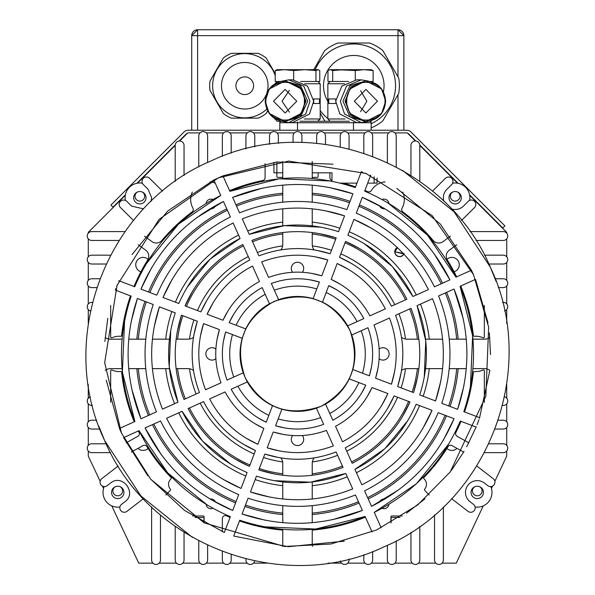 <?xml version="1.0" encoding="UTF-8"?>
<svg xmlns="http://www.w3.org/2000/svg" width="595" height="595" viewBox="0 0 595 595"><rect width="100%" height="100%" fill="white"/><g stroke="black" fill="none" stroke-linecap="round" stroke-linejoin="round"><path stroke-width="0.89" d="M379.491 205.617A4.864 4.864 0 0 0 384.928 208.756M210.072 208.756A4.864 4.864 0 0 0 215.509 205.617M206.108 504.404A4.864 4.864 0 0 0 212.861 508.309M382.139 508.309A4.864 4.864 0 0 0 388.892 504.404M136.835 368.64A161.342 161.342 0 0 0 148.371 415.474M152.476 424.614A161.342 161.342 0 0 0 235.583 502.894M244.954 506.449A161.342 161.342 0 0 0 282.766 514.571M312.234 514.571A161.342 161.342 0 0 0 359.068 503.035M368.208 498.93A161.342 161.342 0 0 0 446.488 415.823M450.043 406.452A161.342 161.342 0 0 0 458.165 368.64M402.681 192.059A17.679 17.679 0 0 1 402.079 208.131A2.945 2.945 0 0 0 402.889 211.939A176.812 176.812 0 0 1 433.056 240.38A7.371 7.371 0 0 0 443.037 241.615L450.482 236.2M460.961 421.312A176.812 176.812 0 0 1 455.919 432.439A2.945 2.945 0 0 0 457.124 436.321L468.83 442.806M165.864 495.07L170.311 490.295A0.885 0.885 0 0 0 170.334 489.112A7.371 7.371 0 0 1 171.018 478.789A0.885 0.885 0 0 0 171.07 477.51A176.812 176.812 0 0 1 146.958 446.637A2.945 2.945 0 0 0 143.016 445.603L131.317 452.088M463.684 452.088L451.984 445.603A2.945 2.945 0 0 0 448.042 446.637A176.812 176.812 0 0 1 423.93 477.51A0.885 0.885 0 0 0 423.982 478.789A7.371 7.371 0 0 1 424.666 489.112A0.885 0.885 0 0 0 424.689 490.295L429.136 495.07M456.715 244.783L449.27 250.197A7.371 7.371 0 0 0 447.358 260.067A176.812 176.812 0 0 1 456.64 276.853M144.518 236.2L151.963 241.615A7.371 7.371 0 0 0 161.944 240.38A176.812 176.812 0 0 1 192.111 211.939A2.945 2.945 0 0 0 192.921 208.131A17.679 17.679 0 0 1 192.319 192.059M432.505 239.733L431.806 238.907M413.488 220.455L411.673 218.9M460.746 285.987A176.812 176.812 0 0 1 473.352 335.498A0.885 0.885 0 0 0 474.304 336.287A17.679 17.679 0 0 1 483.081 337.804A0.885 0.885 0 0 0 484.33 336.993L484.33 305.421M484.33 402.391L484.33 370.819A0.885 0.885 0 0 0 483.081 370.008A17.679 17.679 0 0 1 474.304 371.525A0.885 0.885 0 0 0 473.352 372.314A176.812 176.812 0 0 1 464.516 411.948M134.254 421.825A176.812 176.812 0 0 1 121.648 372.314A0.885 0.885 0 0 0 120.696 371.525A17.679 17.679 0 0 1 111.919 370.008A0.885 0.885 0 0 0 110.67 370.819L110.67 402.391M110.67 305.421L110.67 336.993A0.885 0.885 0 0 0 111.919 337.804A17.679 17.679 0 0 1 120.696 336.287A0.885 0.885 0 0 0 121.648 335.498A176.812 176.812 0 0 1 130.483 295.864M388.892 203.408A4.864 4.864 0 0 0 382.139 199.511M212.861 199.511A4.864 4.864 0 0 0 206.108 203.408M215.509 502.195A4.864 4.864 0 0 0 210.072 499.056M384.928 499.056A4.864 4.864 0 0 0 379.491 502.195M458.165 339.172A161.342 161.342 0 0 0 446.629 292.338M442.524 283.198A161.342 161.342 0 0 0 359.417 204.918M350.046 201.363A161.342 161.342 0 0 0 312.234 193.241M282.766 193.241A161.342 161.342 0 0 0 235.932 204.777M226.792 208.882A161.342 161.342 0 0 0 148.512 291.989M144.957 301.36A161.342 161.342 0 0 0 136.835 339.172M364.906 190.445A176.812 176.812 0 0 1 367.755 191.65A2.945 2.945 0 0 0 371.451 190.452A17.679 17.679 0 0 1 385.069 181.892M343.322 183.134A176.812 176.812 0 0 1 355.542 186.889M329.913 172.818L329.913 177.66A2.945 2.945 0 0 0 331.98 180.471M126.17 442.806L137.876 436.321A2.945 2.945 0 0 0 139.081 432.439A176.812 176.812 0 0 1 138.36 430.959M209.931 181.892A17.679 17.679 0 0 1 215.256 183.223M229.581 190.66A176.812 176.812 0 0 1 262.715 180.545A2.945 2.945 0 0 0 265.087 177.66L265.087 163.625M134.039 286.5A176.812 176.812 0 0 1 147.642 260.067A7.371 7.371 0 0 0 145.73 250.197L138.285 244.783M192.676 515.984L203.2 515.984A0.885 0.885 0 0 1 204.085 516.869L204.085 522.812M230.094 517.367A176.812 176.812 0 0 1 226.487 515.828A2.945 2.945 0 0 0 222.351 518.528L222.351 531.699M282.766 530.1A176.812 176.812 0 0 1 239.458 520.923M365.419 517.152A176.812 176.812 0 0 1 312.234 530.1M390.915 522.819L390.915 516.869A0.885 0.885 0 0 1 391.8 515.984L402.324 515.984M318.132 172.818L318.132 176.507A0.885 0.885 0 0 1 317.247 177.392L312.234 177.392M282.766 177.392L277.753 177.392A0.885 0.885 0 0 1 276.868 176.507L276.868 172.818L282.766 172.818M395.63 249.26L397.415 247.624L394.887 251.804L403.782 253.991A4.715 4.715 0 0 1 394.887 251.804L403.99 253.53M397.304 247.52A4.864 4.864 0 0 0 398.419 256.519A4.864 4.864 0 0 0 403.886 254.102M140.911 271.796A7.371 7.371 0 0 1 140.123 258.029A7.371 7.371 0 0 1 148.058 259.316M148.096 448.466A7.371 7.371 0 0 1 138.01 448.377M456.99 448.377A7.371 7.371 0 0 1 446.904 448.466M446.942 259.316A7.371 7.371 0 0 1 459.266 264.76A7.371 7.371 0 0 1 454.089 271.796M456.685 339.172A159.869 159.869 0 0 0 445.291 292.941M441.178 283.8A159.869 159.869 0 0 0 358.889 206.294M349.525 202.739A159.869 159.869 0 0 0 312.234 194.721M282.766 194.721A159.869 159.869 0 0 0 236.535 206.115M227.394 210.228A159.869 159.869 0 0 0 149.888 292.517M146.333 301.881A159.869 159.869 0 0 0 138.315 339.172M165.715 368.64A132.611 132.611 0 0 0 174.588 403.685M178.701 412.826A132.611 132.611 0 0 0 245.787 476.015M255.151 479.57A132.611 132.611 0 0 0 282.766 485.691M312.234 485.691A132.611 132.611 0 0 0 347.279 476.818M356.42 472.705A132.611 132.611 0 0 0 419.609 405.619M423.164 396.255A132.611 132.611 0 0 0 429.285 368.64M397.415 247.624A4.715 4.715 0 0 0 394.887 251.804M138.315 368.64A159.869 159.869 0 0 0 149.709 414.871M153.822 424.012A159.869 159.869 0 0 0 236.111 501.518M245.475 505.073A159.869 159.869 0 0 0 282.766 513.091M312.234 513.091A159.869 159.869 0 0 0 358.465 501.697M367.606 497.584A159.869 159.869 0 0 0 445.112 415.295M448.667 405.931A159.869 159.869 0 0 0 456.685 368.64M429.285 339.172A132.611 132.611 0 0 0 420.412 304.127M416.299 294.986A132.611 132.611 0 0 0 349.213 231.797M339.849 228.242A132.611 132.611 0 0 0 312.234 222.121M282.766 222.121A132.611 132.611 0 0 0 247.721 230.994M238.58 235.107A132.611 132.611 0 0 0 175.391 302.193M171.836 311.564A132.611 132.611 0 0 0 165.715 339.172M194.996 517.457L203.936 517.457L203.936 522.737M391.064 522.737L391.064 517.457L400.004 517.457M377.066 178.046L377.066 183.134L367.688 183.134M312.234 172.818L331.98 172.818L331.98 181.237M356.97 183.134L340.392 183.134M276.868 161.989L276.868 172.818L273.923 172.818L273.923 162.331M279.821 130.238L279.821 122.726A1.473 1.473 0 0 1 281.294 121.254L277.077 121.254L274.808 118.569M371.563 120.651L370.968 121.254L369.696 121.254A1.473 1.473 0 0 1 371.168 122.726L371.168 130.238M299.91 121.254L349.369 121.254M353.489 130.238L353.489 122.726L371.168 122.726A1.473 1.473 0 0 0 369.696 121.254M137.452 192.014A4.864 4.864 0 0 0 139.84 201.11A4.864 4.864 0 0 0 142.227 192.014M452.773 192.014A4.864 4.864 0 0 0 455.16 201.11A4.864 4.864 0 0 0 457.548 192.014M474.87 486.703A4.864 4.864 0 0 0 477.257 495.799A4.864 4.864 0 0 0 479.644 486.703M115.356 486.703A4.864 4.864 0 0 0 117.743 495.799A4.864 4.864 0 0 0 120.131 486.703M469.596 194.773L502.82 227.997L504.902 225.914L410.952 131.964A5.891 5.891 0 0 0 406.787 130.238L188.213 130.238A5.891 5.891 0 0 0 184.048 131.964L110.938 205.074L113.02 207.157L125.404 194.773M136.895 183.282L175.227 144.949M179.155 141.022L186.131 134.046A2.945 2.945 0 0 1 187.313 133.325M407.687 133.325A2.945 2.945 0 0 1 408.869 134.046L415.846 141.022M419.772 144.949L458.105 183.282M215.866 358.77A6.188 6.188 0 0 1 205.855 353.906A6.188 6.188 0 0 1 215.866 349.042M302.364 435.54A6.188 6.188 0 0 1 297.5 445.551A6.188 6.188 0 0 1 292.636 435.54M379.134 349.042A6.188 6.188 0 0 1 389.145 353.906A6.188 6.188 0 0 1 379.134 358.77M292.636 272.272A6.188 6.188 0 0 1 297.5 262.261A6.188 6.188 0 0 1 302.364 272.272M361.202 330.753A67.778 67.778 0 0 1 362.474 373.214M358.911 382.578A67.778 67.778 0 0 1 329.794 413.495M320.653 417.608A67.778 67.778 0 0 1 278.192 418.88M268.828 415.317A67.778 67.778 0 0 1 237.911 386.2M233.798 377.059A67.778 67.778 0 0 1 232.526 334.598M104.207 486.584A14.734 14.734 0 0 0 119.922 506.977M142.376 183.208A14.734 14.734 0 0 0 125.352 200.389M119.082 240.454L91.682 240.454A4.418 4.418 0 0 1 87.257 236.029A4.418 4.418 0 0 1 91.682 231.611L125.017 231.611M106.118 264.024L91.682 264.024A4.418 4.418 0 0 1 87.257 259.606A4.418 4.418 0 0 1 91.682 255.188L110.521 255.188M96.725 287.601L91.682 287.601A4.418 4.418 0 0 1 87.257 283.183A4.418 4.418 0 0 1 91.682 278.757L99.863 278.757M90.462 311.007A4.388 4.388 0 0 1 87.257 306.775A4.388 4.388 0 0 1 92.418 302.461M92.418 405.351A4.388 4.388 0 0 1 87.257 401.037A4.388 4.388 0 0 1 90.462 396.805M99.863 429.055L91.682 429.055A4.418 4.418 0 0 1 87.257 424.629A4.418 4.418 0 0 1 91.682 420.211L96.725 420.211M110.521 452.624L91.682 452.624A4.418 4.418 0 0 1 87.257 448.206A4.418 4.418 0 0 1 91.682 443.788L106.118 443.788M143.402 498.677L126.958 511.35A4.418 4.418 0 0 1 119.84 507.847A4.418 4.418 0 0 1 121.558 504.344L124.935 501.749C137.423 493.054 122.146 473.211 110.544 483.073L107.174 485.669A4.418 4.418 0 0 1 100.057 482.173A4.418 4.418 0 0 1 101.775 478.67L118.219 465.997M254.667 560.959A4.418 4.418 0 0 1 245.928 560.021A4.418 4.418 0 0 1 246.055 558.988M432.476 191.159L445.469 178.284A4.418 4.418 0 0 1 451.717 178.314A4.418 4.418 0 0 1 451.694 184.562L446.86 189.351A11.788 11.788 0 0 0 443.959 201.408M476.811 465.945A211.441 211.441 0 0 1 476.781 465.997L493.225 478.67A4.418 4.418 0 0 1 494.029 484.865A4.418 4.418 0 0 1 487.826 485.669L484.456 483.073A11.788 11.788 0 0 0 465.469 492.407A11.788 11.788 0 0 0 470.065 501.749L473.441 504.344A4.418 4.418 0 0 1 474.245 510.547A4.418 4.418 0 0 1 468.042 511.35L451.598 498.677M133.652 197.718A6.188 6.188 0 0 0 139.84 203.914A6.188 6.188 0 0 0 146.028 197.718A6.188 6.188 0 0 0 139.84 191.53A6.188 6.188 0 0 0 133.652 197.718M111.555 492.407A6.188 6.188 0 0 0 117.743 498.595A6.188 6.188 0 0 0 123.931 492.407A6.188 6.188 0 0 0 117.743 486.219A6.188 6.188 0 0 0 111.555 492.407M471.069 492.407A6.188 6.188 0 0 0 477.257 498.595A6.188 6.188 0 0 0 483.445 492.407A6.188 6.188 0 0 0 477.257 486.219A6.188 6.188 0 0 0 471.069 492.407M448.972 197.718A6.188 6.188 0 0 0 455.16 203.914A6.188 6.188 0 0 0 461.348 197.718A6.188 6.188 0 0 0 455.16 191.53A6.188 6.188 0 0 0 448.972 197.718M151.041 201.408L151.628 197.718L148.14 189.351L143.306 184.562A4.418 4.418 0 0 1 144.719 177.347A4.418 4.418 0 0 1 149.531 178.284L162.524 191.159M133.488 220.462L120.495 207.596A4.418 4.418 0 0 1 121.908 200.374A4.418 4.418 0 0 1 126.72 201.311L131.547 206.093L143.633 208.882M175.205 181.423L175.205 145.418A4.418 4.418 0 0 1 179.623 141A4.418 4.418 0 0 1 184.048 145.418L184.048 175.488M198.782 166.927L198.782 136.017A4.418 4.418 0 0 1 203.2 131.592A4.418 4.418 0 0 1 207.618 136.017L207.618 162.524M222.351 156.269L222.351 136.017A4.418 4.418 0 0 1 226.777 131.592A4.418 4.418 0 0 1 231.195 136.017L231.195 153.131M245.928 148.854L245.928 136.017A4.418 4.418 0 0 1 250.354 131.592A4.418 4.418 0 0 1 254.772 136.017L254.772 146.831M269.505 144.332L269.505 136.017A4.418 4.418 0 0 1 273.923 131.592A4.418 4.418 0 0 1 278.348 136.017L278.348 143.335M293.082 142.517L293.082 136.017A4.418 4.418 0 0 1 297.5 131.592A4.418 4.418 0 0 1 301.918 136.017L301.918 142.517M316.652 143.335L316.652 136.017A4.418 4.418 0 0 1 321.077 131.592A4.418 4.418 0 0 1 325.495 136.017L325.495 144.332M340.228 146.831L340.228 136.017A4.418 4.418 0 0 1 344.646 131.592A4.418 4.418 0 0 1 349.072 136.017L349.072 148.854M363.805 153.131L363.805 136.017A4.418 4.418 0 0 1 368.223 131.592A4.418 4.418 0 0 1 372.649 136.017L372.649 156.269M387.382 162.524L387.382 136.017A4.418 4.418 0 0 1 391.8 131.592A4.418 4.418 0 0 1 396.218 136.017L396.218 166.927M410.952 175.488L410.952 145.418A4.418 4.418 0 0 1 415.377 141A4.418 4.418 0 0 1 419.795 145.418L419.795 181.423M451.367 208.882A11.788 11.788 0 0 0 463.453 206.093L468.28 201.311A4.418 4.418 0 0 1 474.535 201.341A4.418 4.418 0 0 1 474.505 207.596L461.512 220.462M469.983 231.611L503.318 231.611A4.418 4.418 0 0 1 507.743 236.029A4.418 4.418 0 0 1 503.318 240.454L475.918 240.454M484.479 255.188L503.318 255.188A4.418 4.418 0 0 1 507.743 259.606A4.418 4.418 0 0 1 503.318 264.024L488.882 264.024M490.302 267.118A211.441 211.441 0 0 1 490.339 267.192C446.659 162.948 312.628 112.076 210.786 161.067C106.542 204.747 55.67 338.778 104.66 440.62C148.341 544.864 282.372 595.736 384.214 546.745C488.458 503.065 539.33 369.034 490.339 267.192L496.148 281.487M495.137 278.757L503.318 278.757A4.418 4.418 0 0 1 507.743 283.183A4.418 4.418 0 0 1 503.318 287.601L498.275 287.601M498.275 420.211L503.318 420.211A4.418 4.418 0 0 1 507.743 424.629A4.418 4.418 0 0 1 503.318 429.055L495.137 429.055M488.882 443.788L503.318 443.788A4.418 4.418 0 0 1 507.743 448.206A4.418 4.418 0 0 1 503.318 452.624L484.479 452.624M443.372 506.97L443.372 560.021A4.418 4.418 0 0 1 438.946 564.439A4.418 4.418 0 0 1 434.529 560.021L434.529 514.928M419.795 526.389L419.795 560.021A4.418 4.418 0 0 1 415.377 564.439A4.418 4.418 0 0 1 410.952 560.021L410.952 532.324M396.218 540.885L396.218 560.021A4.418 4.418 0 0 1 391.8 564.439A4.418 4.418 0 0 1 387.382 560.021L387.382 545.288M372.649 551.543L372.649 560.021A4.418 4.418 0 0 1 368.223 564.439A4.418 4.418 0 0 1 363.805 560.021L363.805 554.681M231.195 554.681L231.195 560.021A4.418 4.418 0 0 1 226.777 564.439A4.418 4.418 0 0 1 222.351 560.021L222.351 551.543M207.618 545.288L207.618 560.021A4.418 4.418 0 0 1 203.2 564.439A4.418 4.418 0 0 1 198.782 560.021L198.782 540.885M184.048 532.324L184.048 560.021A4.418 4.418 0 0 1 179.623 564.439A4.418 4.418 0 0 1 175.205 560.021L175.205 526.389M160.471 514.928L160.471 560.021A4.418 4.418 0 0 1 156.054 564.439A4.418 4.418 0 0 1 151.628 560.021L151.628 506.97M502.567 302.401A4.418 4.418 0 0 1 507.632 305.771A4.418 4.418 0 0 1 504.538 311.007M506.732 384.4L506.732 398.226M506.732 309.571L506.732 323.412M504.538 396.805A4.388 4.388 0 0 1 507.639 402.012A4.388 4.388 0 0 1 502.582 405.351M348.945 558.988A4.418 4.418 0 0 1 345.636 564.328A4.418 4.418 0 0 1 340.333 560.959M341.515 563.138L327.994 563.138M267.006 563.138L253.485 563.138M88.268 323.412L88.268 309.586M88.268 398.226L88.268 384.4M452.624 183.208A14.734 14.734 0 0 1 469.648 200.389M490.793 486.584A14.734 14.734 0 0 1 475.078 506.977M282.766 529.364L282.766 543.979A8.843 8.843 0 0 1 282.447 546.336M312.234 529.364L312.234 543.979A8.843 8.843 0 0 0 312.554 546.336M314.108 457.942A8.843 8.843 0 0 0 312.234 463.379L312.234 475.308M312.234 481.987L312.234 499.034M312.234 505.69L312.234 522.707M418.902 368.64L406.973 368.64A8.843 8.843 0 0 0 401.536 370.514M489.819 370.328A8.843 8.843 0 0 0 484.628 368.64L472.958 368.64M466.302 368.64L449.285 368.64M442.628 368.64L425.581 368.64M472.958 339.172L484.628 339.172A8.843 8.843 0 0 0 489.819 337.484M401.536 337.305A8.843 8.843 0 0 0 406.973 339.172L418.902 339.172M425.581 339.172L442.628 339.172M449.285 339.172L466.302 339.172M312.234 232.504L312.234 244.433A8.843 8.843 0 0 0 314.108 249.87M312.234 161.446L312.234 178.448M312.234 185.105L312.234 202.121M312.234 208.786L312.234 225.825M282.766 161.446L282.766 178.448M282.766 185.105L282.766 202.121M282.766 208.786L282.766 225.825M282.766 232.504L282.766 244.433A8.843 8.843 0 0 1 280.892 249.87M193.464 337.305A8.843 8.843 0 0 1 188.027 339.172L176.098 339.172M169.419 339.172L152.372 339.172M145.715 339.172L128.698 339.172M122.042 339.172L110.373 339.172A8.843 8.843 0 0 1 105.181 337.484M105.181 370.328A8.843 8.843 0 0 1 110.373 368.64L122.042 368.64M128.698 368.64L145.715 368.64M152.372 368.64L169.419 368.64M176.098 368.64L188.027 368.64A8.843 8.843 0 0 1 193.464 370.514M280.892 457.942A8.843 8.843 0 0 1 282.766 463.379L282.766 475.308M282.766 481.987L282.766 499.034M282.766 505.69L282.766 522.707M236.089 325.234A67.778 67.778 0 0 1 265.206 294.317M274.347 290.204A67.778 67.778 0 0 1 316.808 288.932M326.172 292.495A67.778 67.778 0 0 1 357.089 321.612M483.259 505.869L456.261 563.138L442.085 563.138M492.586 486.078L491.455 488.473M152.915 563.138L138.739 563.138L111.741 505.869M103.545 488.473L102.414 486.078M88.268 233.218L88.268 232.37L125.3 195.338M137.46 183.178L175.205 145.433M469.7 195.338L506.732 232.37L506.732 233.218M419.795 145.433L457.54 183.178M88.268 256.795L88.268 238.848M88.268 280.364L88.268 262.417M88.268 303.963L88.268 285.994M88.268 421.818L88.268 403.849M88.268 445.395L88.268 427.448M100.146 481.273L88.268 456.082L88.268 451.017M176.484 563.138L159.185 563.138M200.061 563.138L182.762 563.138M223.638 563.138L206.339 563.138M247.215 563.138L229.915 563.138M365.085 563.138L347.785 563.138M388.661 563.138L371.362 563.138M412.238 563.138L394.939 563.138M435.815 563.138L418.516 563.138M506.732 451.017L506.732 456.082L494.854 481.273M506.732 427.448L506.732 445.395M506.732 403.849L506.732 421.818M506.732 285.994L506.732 303.941M506.732 262.417L506.732 280.364M506.732 238.848L506.732 256.795M394.931 132.893L407.248 132.893L415.355 141M371.354 132.893L388.669 132.893M347.778 132.893L365.099 132.893M324.201 132.893L341.523 132.893M300.631 132.893L317.946 132.893M277.054 132.893L294.369 132.893M253.477 132.893L270.799 132.893M229.901 132.893L247.222 132.893M206.331 132.893L223.646 132.893M179.645 141L187.752 132.893L200.069 132.893M223.4 341.426L225.624 331.98C220.849 348.172 221.333 364.207 227.067 380.086L243.236 372.812L245.088 377.475C262.514 407.91 287.839 417.519 321.069 406.318C351.504 388.892 361.113 363.567 349.912 330.337L347.651 325.859L363.828 318.585C355.75 303.762 344.074 292.762 328.79 285.585L337.343 290.189M243.236 372.812C239.354 361.41 239.004 349.89 242.202 338.272L245.757 328.909C251.075 318.094 258.974 309.705 269.453 303.755L278.594 299.642C289.996 295.76 301.516 295.41 313.134 298.608L322.497 302.163C333.312 307.489 341.701 315.38 347.651 325.859M351.243 374.248L352.798 369.54C355.981 357.922 355.639 346.409 351.764 335L349.912 330.337C332.486 299.902 307.161 290.293 273.931 301.494C243.496 318.92 233.887 344.245 245.088 377.475L247.349 381.953C253.306 392.425 261.696 400.323 272.503 405.649L277.084 407.62M160.546 420.985C177.719 454.967 203.773 479.518 238.721 494.623C203.773 479.518 177.719 454.967 160.546 420.985L145.083 427.939C164.235 466.123 193.449 493.634 232.704 510.473L210.95 499.584M161.297 454.706L145.083 427.939M248.093 498.179C284.261 510.064 320.043 509 355.446 494.973C320.043 509 284.261 510.064 248.093 498.179L242.076 514.028C282.618 527.49 322.728 526.285 362.392 510.436L332.508 519.695M265.578 520.32L242.076 514.028M364.579 490.86C398.561 473.687 423.105 447.633 438.218 412.685C423.105 447.633 398.561 473.687 364.579 490.86L371.533 506.323C409.717 487.171 437.228 457.964 454.067 418.702L443.178 440.456M398.3 490.109L371.533 506.323M441.773 403.313C453.658 367.145 452.594 331.363 438.567 295.96C452.594 331.363 453.658 367.145 441.773 403.313L457.622 409.33C471.084 368.788 469.879 328.678 454.03 289.014L463.289 318.898M463.914 385.828L457.622 409.33M434.454 286.827C417.281 252.845 391.227 228.302 356.279 213.189C391.227 228.302 417.281 252.845 434.454 286.827L449.917 279.873C430.765 241.689 401.551 214.178 362.296 197.339L384.05 208.235M433.703 253.106L449.917 279.873M346.907 209.633C310.739 197.748 274.957 198.812 239.554 212.839C274.957 198.812 310.739 197.748 346.907 209.633L352.924 193.784C312.382 180.322 272.272 181.527 232.608 197.384L262.492 188.117M329.422 187.492L352.924 193.784M230.421 216.952C196.439 234.125 171.895 260.186 156.783 295.127C171.895 260.186 196.439 234.125 230.421 216.952L223.467 201.489C185.283 220.641 157.772 249.855 140.933 289.111L151.822 267.356M196.7 217.703L223.467 201.489M182.063 411.309L166.593 418.263C182.992 450.601 207.819 473.992 241.079 488.421L247.096 472.571C218.149 459.868 196.469 439.445 182.063 411.309L202.627 441.2L231.016 464.368M241.079 488.421L222.627 479.094M273.931 480.663L310.545 482.173L345.769 473.456C316.317 484.94 286.545 485.832 256.46 476.126L250.443 491.976C284.908 503.251 318.994 502.232 352.723 488.919L345.769 473.456M270.442 497.241L250.443 491.976M354.903 469.343L361.857 484.813C394.195 468.414 417.586 443.587 432.015 410.327L416.165 404.31C403.462 433.257 383.039 454.937 354.903 469.343L384.794 448.779L407.962 420.39M432.015 410.327L422.688 428.779M424.25 377.475L425.767 340.861L417.05 305.637C428.534 335.089 429.426 364.861 419.72 394.946L435.57 400.963C446.845 366.505 445.826 332.412 432.513 298.683L417.05 305.637M440.836 380.964L435.57 400.963M412.937 296.503L428.407 289.549C412.008 257.211 387.181 233.82 353.921 219.391L347.904 235.241C376.851 247.944 398.531 268.367 412.937 296.503L392.373 266.612L363.984 243.444M353.921 219.391L372.373 228.718M321.069 227.156L284.455 225.639L249.231 234.356C278.683 222.872 308.455 221.98 338.54 231.686L344.557 215.836C310.092 204.561 276.006 205.58 242.277 218.893L249.231 234.356M324.558 210.571L344.557 215.836M240.097 238.469L233.143 222.999C200.805 239.398 177.414 264.225 162.985 297.485L178.835 303.502C191.538 274.555 211.961 252.875 240.097 238.469L210.206 259.033L187.038 287.422M162.985 297.485L172.312 279.033M242.693 443.877L255.471 450.512C232.519 440.218 215.219 423.93 203.579 401.632L188.109 408.587C201.742 435.086 222.188 454.342 249.454 466.368L234.304 458.604M275.299 474.17L258.818 469.924C287.192 479.02 315.268 478.179 343.047 467.402L336.086 451.932C312.583 460.887 288.835 461.601 264.834 454.067L278.795 457.585M387.471 408.713L394.106 395.935C383.812 418.887 367.524 436.187 345.226 447.827L352.18 463.297C378.68 449.664 397.936 429.218 409.962 401.952L402.198 417.102M417.764 376.107L413.518 392.588C422.614 364.214 421.773 336.138 410.996 308.359L395.526 315.32C404.481 338.823 405.195 362.571 397.661 386.572L401.179 372.611M352.307 263.935L339.529 257.3C362.481 267.594 379.781 283.882 391.421 306.18L406.891 299.226C393.258 272.733 372.812 253.47 345.546 241.444L360.696 249.208M319.701 233.642L336.182 237.888C307.808 228.792 279.732 229.633 251.953 240.41L258.914 255.88C282.417 246.925 306.165 246.211 330.166 253.745L316.205 250.227M207.529 299.099L200.894 311.877C211.188 288.925 227.476 271.625 249.774 259.985L242.82 244.515C216.32 258.148 197.064 278.594 185.038 305.86L192.802 290.71M254.377 423.387L263.845 428.437C246.888 420.576 233.976 408.415 225.111 391.949L209.633 398.91C220.5 419.564 236.557 434.7 257.828 444.301L245.98 438.113M280.163 451.092L267.192 447.856C289.475 454.781 311.535 454.126 333.364 445.878L326.41 430.401C308.85 436.842 291.126 437.37 273.217 431.992L283.659 434.499M366.981 397.029L372.031 387.561C364.17 404.518 352.009 417.43 335.543 426.295L342.504 441.773C363.158 430.914 378.294 414.849 387.895 393.578L381.707 405.426M394.686 371.243L391.451 384.214C398.375 361.931 397.72 339.871 389.472 318.042L373.995 324.996C380.436 342.556 380.964 360.28 375.586 378.189L378.093 367.747M340.623 284.425L331.155 279.375C348.112 287.236 361.024 299.397 369.889 315.863L385.367 308.902C374.5 288.248 358.443 273.12 337.172 263.511L349.02 269.699M314.837 256.72L327.808 259.955C305.525 253.031 283.465 253.686 261.636 261.934L268.59 277.411C286.15 270.97 303.874 270.442 321.783 275.82L311.341 273.313M228.019 310.783L222.969 320.259C230.83 303.294 242.991 290.382 259.457 281.517L252.496 266.039C231.842 276.906 216.706 292.963 207.105 314.234L213.293 302.386M247.349 381.953L231.172 389.227C239.25 404.05 250.926 415.05 266.21 422.227L257.657 417.623M277.158 407.649L281.866 409.204C293.484 412.395 304.997 412.045 316.406 408.17L321.047 406.326M285.02 428.006L275.574 425.782C291.766 430.557 307.801 430.073 323.68 424.347L316.406 408.17M321.122 406.296L325.547 404.065C336.019 398.1 343.917 389.718 349.243 378.903L351.214 374.322M325.547 404.065L332.821 420.234C347.644 412.156 358.644 400.48 365.821 385.203L361.217 393.749M371.6 366.386L369.376 375.832C374.151 359.64 373.667 343.605 367.933 327.726L351.764 335M309.98 279.806L319.426 282.03C303.234 277.255 287.199 277.739 271.32 283.473L278.594 299.642M269.453 303.755L262.179 287.578C247.356 295.656 236.356 307.332 229.179 322.616L233.783 314.063M207.67 505.341L167.671 472.846L139.037 430.661C158.962 470.489 189.403 499.16 230.354 516.676L224.337 532.525L184.517 510.406L150.528 479.027M147.865 475.836L123.574 437.615L139.037 430.661M476.245 426.756L466.718 446.763M464.033 451.486L451.322 470.504M424.927 498.885L406.541 513.173M476.119 427.069L460.27 421.052C442.754 462.003 414.083 492.444 374.255 512.369L416.44 483.735L448.935 443.736M396.828 188.407L440.33 224.07L471.426 270.204L473.746 275.195M370.276 175.131L370.663 175.287L364.646 191.136C405.597 208.652 436.038 237.323 455.963 277.151L427.329 234.966L387.33 202.471M132.001 254.578L167.664 211.076L213.798 179.98L222.932 175.875L276.809 161.996L333.014 164.183M118.725 281.13L118.881 280.743L134.73 286.76C152.246 245.809 180.917 215.368 220.745 195.443L178.56 224.077L146.065 264.076M121.663 433.524L119.461 428.474L106.282 380.227M104.876 341.5L107.777 318.392M124.6 320.616L122.369 372.106L134.924 421.52C118.353 380.183 117.103 338.384 131.175 296.124L115.326 290.107L115.884 288.553M200.314 336.569L203.55 323.598C196.625 345.881 197.28 367.941 205.528 389.77L221.005 382.816C214.564 365.256 214.036 347.532 219.414 329.623L216.907 340.065M177.236 331.705L181.482 315.224C172.386 343.598 173.227 371.674 184.004 399.453L199.474 392.499C190.519 368.989 189.805 345.241 197.339 321.24L193.821 335.201M170.75 330.337L169.233 366.951L177.95 402.175C166.466 372.723 165.574 342.951 175.28 312.866L159.43 306.849C148.155 341.314 149.174 375.4 162.487 409.129L177.95 402.175M154.165 326.848L159.43 306.849M153.227 304.499C141.342 340.667 142.406 376.449 156.433 411.852C142.406 376.449 141.342 340.667 153.227 304.499L137.378 298.482C123.916 339.024 125.121 379.134 140.97 418.798L131.711 388.914M131.086 321.984L137.378 298.482M330.79 181.006L279.3 178.775L229.886 191.33C271.223 174.759 313.022 173.509 355.282 187.581L361.299 171.732L362.853 172.29M470.4 387.196L472.631 335.714L460.076 286.292L475.539 279.338L488.012 322.877M489.38 332.947L490.518 354.605M489.774 370.819L479.466 418.285M344.289 541.167L288.307 546.708L233.686 536.073M264.21 526.806L315.7 529.037L365.114 516.482C323.777 533.053 281.978 534.303 239.718 520.231L233.701 536.08M232.704 510.473L238.721 494.623M362.392 510.436L355.446 494.973M454.067 418.702L438.218 412.685M454.03 289.014L438.567 295.96M362.296 197.339L356.279 213.189M232.608 197.384L239.554 212.839M140.933 289.111L156.783 295.127M249.454 466.368L255.471 450.512M264.834 454.067L258.818 469.924M409.962 401.952L394.106 395.935M397.661 386.572L413.518 392.588M345.546 241.444L339.529 257.3M330.166 253.745L336.182 237.888M185.038 305.86L200.894 311.877M257.828 444.301L263.845 428.437M273.217 431.992L267.192 447.856M387.895 393.578L372.031 387.561M375.586 378.189L391.451 384.214M337.172 263.511L331.155 279.375M321.783 275.82L327.808 259.955M207.105 314.234L222.969 320.259M266.21 422.227L272.503 405.649M281.866 409.204L275.574 425.782M365.821 385.203L349.243 378.903M352.798 369.54L369.376 375.832M328.79 285.585L322.497 302.163M313.134 298.608L319.426 282.03M229.179 322.616L245.757 328.909M242.202 338.272L225.624 331.98M219.414 329.623L203.55 323.598M197.339 321.24L181.482 315.224M140.97 418.798L156.433 411.852M119.461 428.474L134.924 421.52M116.746 286.188L117.267 284.819M220.745 195.443L213.798 179.98M222.932 175.875L229.886 191.33M365.218 173.152L366.587 173.673M455.963 277.151L471.426 270.204M460.076 286.292C476.647 327.629 477.897 369.428 463.825 411.688L479.674 417.705M478.997 419.594L477.086 424.659M374.255 512.369L381.202 527.832M372.068 531.945L365.114 516.482M121.462 433.071L150.669 479.191L204.167 522.864L284.507 546.485L330.894 544.016L376.665 529.944L417.564 505.043L450.192 471.984L485.832 396.203L488.666 327.198L473.538 274.741L432.037 215.502L365.999 173.45L288.694 161.089L218.335 177.868L159.096 219.369L117.044 285.407L104.683 362.712L121.462 433.071M192.46 537.411L140.896 495.97L104.66 440.62L98.852 426.325M402.54 170.401L454.104 211.842L490.339 267.192M191.709 130.238L191.709 35.641A5.891 5.891 0 0 1 197.6 29.75L191.709 35.641A5.891 5.891 0 0 1 197.6 29.75L397.988 29.75A5.891 5.891 0 0 1 403.879 35.641L397.988 29.75A5.891 5.891 0 0 1 403.879 35.641L403.879 130.238M289.408 112.18L282.045 101.21L289.408 90.247M273.499 101.21L285.139 112.998L296.771 101.21L285.139 89.421L273.499 101.21M305.949 101.21L300.073 115.586L285.273 121.544L301.33 113.414L305.347 101.21L301.33 89.012L285.273 80.875L269.215 89.012L265.206 101.21L269.215 113.414L285.273 121.544C273.068 120.331 266.374 113.556 265.192 101.21C266.374 88.871 273.068 82.088 285.273 80.875L300.073 86.833L305.949 101.21M284.09 121.506L300.534 116.895L307.704 101.21L300.534 85.524L284.09 80.913M281.197 81.299L288.843 79.849L303.755 86.104L309.936 101.21L305.718 114.032L288.843 122.577L281.197 121.12M288.843 79.849L292.599 79.849L307.511 86.104L313.684 101.21L309.467 114.032L292.599 122.577L288.843 122.577M313.379 103.478L319.5 103.478L319.5 98.941L313.721 98.941L313.721 103.478M304.729 83.739L320.192 83.739L320.192 118.978L304.305 118.978M275.515 118.978L274.808 118.978M277.077 81.47L275.009 83.739M320.192 118.978L317.656 121.254M315.952 81.47L315.952 70.537L304.818 69.682L318.132 69.682L319.768 70.537L319.768 81.47L300.654 81.47M280.476 81.47L275.232 81.47L275.232 70.537L277.136 69.682L284.462 69.682L275.232 70.537M293.685 70.537L284.462 69.682L304.818 69.682L293.685 70.537L293.685 79.879M318.132 69.682L315.952 70.537M310.538 69.682L304.818 69.682M290.182 69.682L284.462 69.682M360.585 90.737L366.84 101.21L360.585 111.689M354.337 101.21L365.888 112.998L377.438 101.21L365.888 89.421L354.337 101.21M364.966 121.544L350.879 115.586L345.041 101.21L350.879 86.833L365.717 80.875L349.778 89.012L345.792 101.21L349.778 113.414L365.717 121.544L381.663 113.414L385.649 101.21L381.663 89.012L365.717 80.875C377.84 82.095 384.489 88.871 385.664 101.21C384.489 113.556 377.84 120.331 365.717 121.544L364.966 121.544M366.185 80.883L349.972 85.583L342.928 101.21L349.972 116.836L366.185 121.536M368.156 121.395L361.284 122.577L344.535 114.032L340.347 101.21L346.476 86.104L361.284 79.849L368.156 81.032M361.284 122.577L356.636 122.577L339.879 114.032L335.692 101.21L341.828 86.104L356.636 79.849L361.284 79.849M335.989 103.478L335.647 98.941L328.782 98.941L328.782 103.478L335.647 103.478M345.011 118.978L327.852 118.978L330.121 121.254M327.852 118.978L327.852 83.739L344.587 83.739M348.633 81.47L327.957 81.47L327.957 70.537L329.913 69.682L343.984 69.682L332.694 70.537L330.329 69.682M371.168 69.682L373.125 70.537L373.125 81.47L370.484 81.47M332.694 81.47L332.694 70.537M355.274 79.894L355.274 70.537L336.882 69.682M373.125 70.537L364.2 69.682L355.274 70.537M343.984 69.682L370.759 69.682M364.2 69.682L357.104 69.682M235.91 85.74A8.843 8.843 0 0 0 244.753 94.583A8.843 8.843 0 0 0 253.589 85.74A8.843 8.843 0 0 0 244.753 76.896A8.843 8.843 0 0 0 235.91 85.74M212.631 85.74A32.123 32.123 0 0 1 275.232 75.602A32.123 32.123 0 0 0 212.631 85.74A32.123 32.123 0 0 0 266.776 109.123A32.123 32.123 0 0 1 212.631 85.74M276.586 81.47A32.123 32.123 0 0 1 276.645 81.902A32.123 32.123 0 0 0 276.586 81.47M267.638 110.93L266.136 113.533A35.068 35.068 0 0 1 258.126 118.16L231.373 118.16A35.068 35.068 0 0 1 223.37 113.533L209.99 90.366A35.068 35.068 0 0 1 209.99 81.121L223.37 57.946A35.068 35.068 0 0 1 231.373 53.327L258.126 53.327A35.068 35.068 0 0 1 266.136 57.946L275.232 73.706M315.238 69.682A41.754 41.754 0 0 1 395.541 85.74A41.754 41.754 0 0 1 371.168 123.708A41.754 41.754 0 0 0 361.976 44.796A41.754 41.754 0 0 0 315.238 69.682M313.721 69.682L324.721 50.612A45.584 45.584 0 0 1 337.893 43.011L369.674 43.011A45.584 45.584 0 0 1 382.845 50.612L398.732 78.138A45.584 45.584 0 0 1 398.732 93.348L382.845 120.867A45.584 45.584 0 0 1 371.168 127.88M325.197 121.254A45.584 45.584 0 0 1 324.721 120.867L320.192 113.013M327.852 118.472A41.754 41.754 0 0 1 320.192 110.544A41.754 41.754 0 0 0 327.852 118.472M177.578 368.64A120.822 120.822 0 0 0 185.35 398.843M189.455 407.984A120.822 120.822 0 0 0 249.974 464.985M259.338 468.548A120.822 120.822 0 0 0 282.766 473.828M312.234 473.828A120.822 120.822 0 0 0 342.437 466.056M351.578 461.951A120.822 120.822 0 0 0 408.579 401.432M412.134 392.068A120.822 120.822 0 0 0 417.422 368.64M405.515 368.759A109.034 109.034 0 0 1 401.104 387.88M397.549 397.244A109.034 109.034 0 0 1 346.736 451.188M337.603 455.301A109.034 109.034 0 0 1 312.353 461.921M282.647 461.921A109.034 109.034 0 0 1 263.526 457.51M254.162 453.955A109.034 109.034 0 0 1 200.218 403.15M196.105 394.009A109.034 109.034 0 0 1 189.485 368.759M189.485 339.053A109.034 109.034 0 0 1 193.896 319.932M197.451 310.568A109.034 109.034 0 0 1 248.264 256.624M257.397 252.511A109.034 109.034 0 0 1 282.647 245.891M312.353 245.891A109.034 109.034 0 0 1 331.475 250.302M340.838 253.857A109.034 109.034 0 0 1 394.782 304.67M398.895 313.803A109.034 109.034 0 0 1 405.515 339.053M417.422 339.172A120.822 120.822 0 0 0 409.65 308.969M405.545 299.828A120.822 120.822 0 0 0 345.026 242.827M335.662 239.272A120.822 120.822 0 0 0 312.234 233.984M282.766 233.984A120.822 120.822 0 0 0 252.563 241.756M243.422 245.861A120.822 120.822 0 0 0 186.421 306.38M182.866 315.744A120.822 120.822 0 0 0 177.578 339.172M374.121 183.134L374.121 176.745M353.489 122.332L353.489 122.726L297.5 122.726L297.5 130.238M297.5 121.99L297.5 122.726L279.821 122.726A1.473 1.473 0 0 1 281.294 121.254M304.365 101.21C305.555 76.086 264.723 76.086 265.913 101.21C264.723 126.341 305.555 126.341 304.365 101.21M384.98 101.21C386.162 76.086 345.613 76.086 346.796 101.21C345.613 126.341 386.162 126.341 384.98 101.21M197.6 29.75L197.6 35.641L191.709 35.641M397.988 29.75L397.988 35.641L197.6 35.641L197.6 130.238M403.879 35.641L397.988 35.641L397.988 76.844M397.988 130.238L397.988 94.635M266.3 94.546A23.279 23.279 0 0 1 221.474 85.74A23.279 23.279 0 0 1 244.753 62.46A23.279 23.279 0 0 1 266.746 93.37M327.852 101.343A30.263 30.263 0 0 1 353.787 55.476A30.263 30.263 0 0 1 383.425 91.853M320.192 83.739L317.923 81.47M327.852 83.739L330.121 81.47M329.913 69.682L329.496 69.794"/></g></svg>
